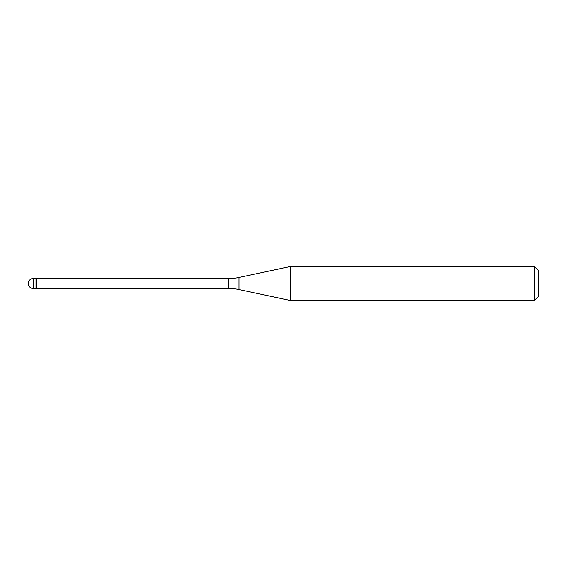 <?xml version="1.0" encoding="UTF-8"?>
<svg xmlns="http://www.w3.org/2000/svg" width="567" height="567" viewBox="0 0 567 567"><rect width="100%" height="100%" fill="white"/><g stroke="black" fill="none" stroke-linecap="round" stroke-linejoin="round"><path stroke-width="0.85" d="M36.175 278.567L33.453 278.397L33.453 288.603L36.005 288.603L36.005 278.397L36.005 288.603L228.31 288.433L228.31 278.567L36.175 278.567L36.175 288.433M33.453 288.603A5.103 5.103 0 0 1 28.35 283.5A5.103 5.103 0 0 1 33.453 278.397M228.31 278.567A51.03 51.03 0 0 0 238.92 277.454L290.488 266.49L290.488 300.51L238.92 289.546A51.03 51.03 0 0 0 228.31 288.433M290.488 266.49L534.398 266.49L534.398 300.51L290.488 300.51M534.398 300.51L538.65 296.257L538.65 270.743L534.398 266.49M238.92 277.454L238.92 289.546"/></g></svg>
